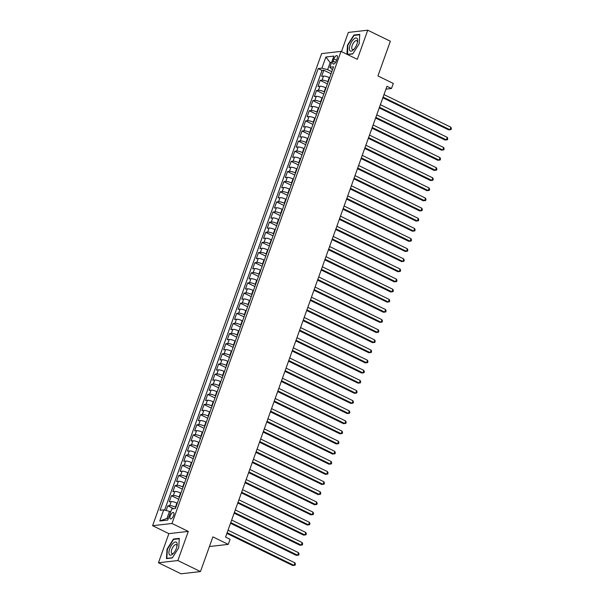 <?xml version="1.0" encoding="UTF-8"?>
<svg xmlns="http://www.w3.org/2000/svg" width="604" height="604" viewBox="0 0 604 604"><rect width="100%" height="100%" fill="white"/><g stroke="black" fill="none" stroke-linecap="round" stroke-linejoin="round"><path stroke-width="0.91" d="M173.597 515.514A3.541 1.472 -64 0 0 173.469 512.524A3.541 1.472 -64 0 0 170.237 515.899A3.541 1.472 -64 0 0 170.366 518.889A3.541 1.472 -64 0 0 173.597 515.514M158.444 562.769L181.057 573.8L200.46 571.573L177.855 560.542L188.282 531.414L172.004 523.472L152.593 525.699L168.871 533.642L158.444 562.769L177.855 560.542M172.004 523.472L341.034 51.385L321.63 53.613L152.593 525.699M341.034 51.385L357.311 59.328L367.745 30.2L348.334 32.427L341.471 51.597M367.745 30.2L390.35 41.231L377.93 75.93L393.302 83.427L391.49 88.494L386.968 86.289L225.556 537.107L230.079 539.312L228.259 544.378L212.887 536.873L200.46 571.573M329.618 77.788L329.24 77.606A4.424 1.034 -160.3 0 0 323.525 76.081L321.607 76.3L323.789 70.223L331.06 73.771M328.168 81.842L327.791 81.661A4.424 1.034 -160.3 0 0 322.075 80.136L320.158 80.355L327.428 83.903M320.158 80.355L317.983 86.432L319.901 86.213A4.424 1.034 -160.3 0 1 325.616 87.739L325.994 87.92M322.362 98.052L321.985 97.871A4.424 1.034 -160.3 0 0 316.269 96.346L314.359 96.565L316.534 90.487L323.804 94.035M318.738 108.184L318.361 107.995A4.424 1.034 -160.3 0 0 312.646 106.478L310.728 106.697L312.902 100.619L320.173 104.167M315.107 118.316L314.729 118.127A4.424 1.034 -160.3 0 0 309.014 116.602L307.104 116.829L309.278 110.743L316.549 114.292M311.483 128.441L311.105 128.259A4.424 1.034 -160.3 0 0 305.39 126.734L303.472 126.953L305.654 120.876L312.925 124.424M307.859 138.573L307.481 138.392A4.424 1.034 -160.3 0 0 301.758 136.866L299.848 137.085L302.023 131.008L309.293 134.556M304.227 148.705L303.85 148.524A4.424 1.034 -160.3 0 0 298.134 146.998L296.217 147.217L298.399 141.14L305.669 144.688M300.603 158.837L300.226 158.656A4.424 1.034 -160.3 0 0 294.51 157.131L292.593 157.35L294.767 151.272L302.038 154.82M296.972 168.969L296.594 168.78A4.424 1.034 -160.3 0 0 290.879 167.255L288.969 167.482L291.143 161.396L298.414 164.945M293.348 179.101L292.97 178.912A4.424 1.034 -160.3 0 0 287.255 177.387L285.337 177.606L287.512 171.528L294.782 175.077M289.716 189.226L289.339 189.044A4.424 1.034 -160.3 0 0 283.623 187.519L281.713 187.738L283.888 181.661L291.158 185.209M286.092 199.358L285.715 199.177A4.424 1.034 -160.3 0 0 279.999 197.651L278.082 197.87L280.256 191.793L287.534 195.341M282.461 209.49L282.083 209.309A4.424 1.034 -160.3 0 0 276.368 207.784L274.458 208.002L276.632 201.925L283.903 205.473M278.837 219.622L278.459 219.433A4.424 1.034 -160.3 0 0 272.744 217.908L270.826 218.135L273.008 212.057L280.279 215.598M275.213 229.754L274.835 229.565A4.424 1.034 -160.3 0 0 269.12 228.04L267.202 228.259L269.376 222.181L276.647 225.73M271.581 239.879L271.204 239.697A4.424 1.034 -160.3 0 0 265.488 238.172L263.571 238.391L265.752 232.314L273.023 235.862M267.957 250.011L267.58 249.829A4.424 1.034 -160.3 0 0 261.864 248.304L259.947 248.523L262.121 242.446L269.392 245.994M264.326 260.143L263.948 259.962A4.424 1.034 -160.3 0 0 258.233 258.437L256.322 258.655L258.497 252.578L265.768 256.126M260.702 270.275L260.324 270.086A4.424 1.034 -160.3 0 0 254.609 268.569L252.691 268.788L254.865 262.71L262.136 266.251M257.07 280.407L256.692 280.218A4.424 1.034 -160.3 0 0 250.977 278.693L249.067 278.912L251.241 272.834L258.512 276.383M253.446 290.532L253.068 290.35A4.424 1.034 -160.3 0 0 247.353 288.825L245.435 289.044L247.617 282.966L254.888 286.515M249.822 300.664L249.444 300.482A4.424 1.034 -160.3 0 0 243.722 298.957L241.811 299.176L243.986 293.099L251.256 296.647M246.19 310.796L245.813 310.615A4.424 1.034 -160.3 0 0 240.098 309.089L238.18 309.308L240.362 303.231L247.632 306.779M242.566 320.928L242.189 320.739A4.424 1.034 -160.3 0 0 236.474 319.222L234.556 319.441L236.73 313.363L244.001 316.904M238.935 331.06L238.557 330.871A4.424 1.034 -160.3 0 0 232.842 329.346L230.932 329.565L233.106 323.487L240.377 327.036M235.311 341.184L234.933 341.003A4.424 1.034 -160.3 0 0 229.218 339.478L227.3 339.697L229.475 333.619L236.745 337.168M231.679 351.317L231.302 351.135A4.424 1.034 -160.3 0 0 225.586 349.61L223.676 349.829L225.851 343.752L233.121 347.3M228.055 361.449L227.678 361.267A4.424 1.034 -160.3 0 0 221.962 359.742L220.045 359.961L222.219 353.884L229.497 357.432M224.424 371.581L224.046 371.392A4.424 1.034 -160.3 0 0 218.331 369.875L216.421 370.093L218.595 364.016L225.866 367.564M220.8 381.713L220.422 381.524A4.424 1.034 -160.3 0 0 214.707 379.999L212.789 380.226L214.971 374.14L222.242 377.689M217.176 391.837L216.798 391.656A4.424 1.034 -160.3 0 0 211.083 390.131L209.165 390.35L211.34 384.272L218.61 387.821M213.544 401.97L213.167 401.788A4.424 1.034 -160.3 0 0 207.451 400.263L205.534 400.482L207.716 394.404L214.986 397.953M209.92 412.102L209.543 411.92A4.424 1.034 -160.3 0 0 203.827 410.395L201.91 410.614L204.084 404.537L211.355 408.085M206.289 422.234L205.911 422.045A4.424 1.034 -160.3 0 0 200.196 420.527L198.286 420.746L200.46 414.669L207.731 418.217M202.665 432.366L202.287 432.177A4.424 1.034 -160.3 0 0 196.572 430.652L194.654 430.879L196.828 424.793L204.099 428.342M199.033 442.498L198.656 442.309A4.424 1.034 -160.3 0 0 192.94 440.784L191.03 441.003L193.204 434.925L200.475 438.474M195.409 452.623L195.032 452.441A4.424 1.034 -160.3 0 0 189.316 450.916L187.399 451.135L189.581 445.057L196.851 448.606M191.785 462.755L191.408 462.573A4.424 1.034 -160.3 0 0 185.685 461.048L183.775 461.267L185.949 455.19L193.22 458.738M188.154 472.887L187.776 472.706A4.424 1.034 -160.3 0 0 182.061 471.18L180.143 471.399L182.325 465.322L189.596 468.87M184.53 483.019L184.152 482.83A4.424 1.034 -160.3 0 0 178.437 481.305L176.519 481.531L178.693 475.454L185.964 478.995M180.898 493.151L180.52 492.962A4.424 1.034 -160.3 0 0 174.805 491.437L172.895 491.656L175.069 485.578L182.34 489.127M177.274 503.275L176.897 503.094A4.424 1.034 -160.3 0 0 171.181 501.569L169.263 501.788L171.438 495.71L178.708 499.259M333.914 58.905L333.121 61.132A3.428 1.427 -64 0 0 333.242 64.032A3.428 1.427 -64 0 0 336.375 60.755L337.168 58.528A3.428 1.427 -64 0 0 337.047 55.636A3.428 1.427 -64 0 0 333.914 58.905L336.571 60.196M331.339 63.156L330.161 62.582L327.617 69.671L321.902 68.154L318.233 68.569L160.083 510.267L163.752 509.844L159.766 520.988L167.738 520.074L171.725 508.93L175.402 508.508L333.551 66.81L329.875 67.233L332.487 69.777M321.902 68.154L325.896 57.01L333.869 56.089L329.875 67.233M175.824 507.33L175.447 507.149L176.897 503.094M179.448 497.198L179.071 497.016L180.52 492.962M183.08 487.066L182.695 486.884L184.152 482.83M186.704 476.941L186.326 476.752L187.776 472.706M190.328 466.809L189.95 466.62L191.408 462.573M193.959 456.677L193.582 456.496L195.032 452.441M197.583 446.545L197.206 446.364L198.656 442.309M201.215 436.413L200.838 436.231L202.287 432.177M204.839 426.288L204.462 426.099L205.911 422.045M208.471 416.156L208.093 415.967L209.543 411.92M212.095 406.024L211.717 405.843L213.167 401.788M215.719 395.892L215.341 395.711L216.798 391.656M219.35 385.76L218.973 385.579L220.422 381.524M222.974 375.635L222.597 375.446L224.046 371.392M226.606 365.503L226.228 365.314L227.678 361.267M230.23 355.371L229.852 355.19L231.302 351.135M233.861 345.239L233.484 345.058L234.933 341.003M237.485 335.107L237.108 334.926L238.557 330.871M241.109 324.982L240.732 324.793L242.189 320.739M244.741 314.85L244.363 314.661L245.813 310.615M248.365 304.718L247.987 304.537L249.444 300.482M251.996 294.586L251.619 294.405L253.068 290.35M255.62 284.454L255.243 284.273L256.692 280.218M259.252 274.329L258.874 274.141L260.324 270.086M262.876 264.197L262.498 264.008L263.948 259.962M266.507 254.065L266.13 253.876L267.58 249.829M270.131 243.933L269.754 243.752L271.204 239.697M273.755 233.801L273.378 233.62L274.835 229.565M277.387 223.669L277.01 223.488L278.459 219.433M281.011 213.544L280.633 213.355L282.083 209.309M284.643 203.412L284.265 203.223L285.715 199.177M288.267 193.28L287.889 193.099L289.339 189.044M291.898 183.148L291.521 182.967L292.97 178.912M295.522 173.016L295.145 172.835L296.594 168.78M299.146 162.891L298.769 162.703L300.226 158.656M302.778 152.759L302.4 152.57L303.85 148.524M306.402 142.627L306.024 142.446L307.481 138.392M310.033 132.495L309.656 132.314L311.105 128.259M313.657 122.363L313.28 122.182L314.729 118.127M317.289 112.238L316.911 112.05L318.361 107.995M320.913 102.106L320.535 101.917L321.985 97.871M324.544 91.974L324.167 91.793L325.616 87.739M323.789 70.223L322.03 70.426L164.613 510.078M175.447 507.149A4.424 1.034 19.7 0 0 169.732 505.624L167.814 505.842L166.153 510.486M171.438 495.71L173.356 495.491A4.424 1.034 19.7 0 1 179.071 497.016M175.069 485.578L176.98 485.359A4.424 1.034 19.7 0 1 182.695 486.884M178.693 475.454L180.611 475.227A4.424 1.034 19.7 0 1 186.326 476.752M182.325 465.322L184.235 465.103A4.424 1.034 19.7 0 1 189.95 466.62M185.949 455.19L187.867 454.971A4.424 1.034 19.7 0 1 193.582 456.496M189.581 445.057L191.491 444.838A4.424 1.034 19.7 0 1 197.206 446.364M193.204 434.925L195.122 434.706A4.424 1.034 19.7 0 1 200.838 436.231M196.828 424.793L198.746 424.574A4.424 1.034 19.7 0 1 204.462 426.099M200.46 414.669L202.37 414.45A4.424 1.034 19.7 0 1 208.093 415.967M204.084 404.537L206.002 404.318A4.424 1.034 19.7 0 1 211.717 405.843M207.716 394.404L209.626 394.186A4.424 1.034 19.7 0 1 215.341 395.711M211.34 384.272L213.257 384.053A4.424 1.034 19.7 0 1 218.973 385.579M214.971 374.14L216.881 373.921A4.424 1.034 19.7 0 1 222.597 375.446M218.595 364.016L220.513 363.797A4.424 1.034 19.7 0 1 226.228 365.314M222.219 353.884L224.137 353.665A4.424 1.034 19.7 0 1 229.852 355.19M225.851 343.752L227.768 343.533A4.424 1.034 19.7 0 1 233.484 345.058M229.475 333.619L231.392 333.4A4.424 1.034 19.7 0 1 237.108 334.926M233.106 323.487L235.016 323.268A4.424 1.034 19.7 0 1 240.732 324.793M236.73 313.363L238.648 313.136A4.424 1.034 19.7 0 1 244.363 314.661M240.362 303.231L242.272 303.012A4.424 1.034 19.7 0 1 247.987 304.537M243.986 293.099L245.903 292.88A4.424 1.034 19.7 0 1 251.619 294.405M247.617 282.966L249.528 282.748A4.424 1.034 19.7 0 1 255.243 284.273M251.241 272.834L253.159 272.615A4.424 1.034 19.7 0 1 258.874 274.141M254.865 262.71L256.783 262.483A4.424 1.034 19.7 0 1 262.498 264.008M258.497 252.578L260.407 252.359A4.424 1.034 19.7 0 1 266.13 253.876M262.121 242.446L264.039 242.227A4.424 1.034 19.7 0 1 269.754 243.752M265.752 232.314L267.663 232.095A4.424 1.034 19.7 0 1 273.378 233.62M269.376 222.181L271.294 221.962A4.424 1.034 19.7 0 1 277.01 223.488M273.008 212.057L274.918 211.83A4.424 1.034 19.7 0 1 280.633 213.355M276.632 201.925L278.55 201.706A4.424 1.034 19.7 0 1 284.265 203.223M280.256 191.793L282.174 191.574A4.424 1.034 19.7 0 1 287.889 193.099M283.888 181.661L285.805 181.442A4.424 1.034 19.7 0 1 291.521 182.967M287.512 171.528L289.429 171.31A4.424 1.034 19.7 0 1 295.145 172.835M291.143 161.396L293.053 161.177A4.424 1.034 19.7 0 1 298.769 162.703M294.767 151.272L296.685 151.053A4.424 1.034 19.7 0 1 302.4 152.57M298.399 141.14L300.309 140.921A4.424 1.034 19.7 0 1 306.024 142.446M302.023 131.008L303.94 130.789A4.424 1.034 19.7 0 1 309.656 132.314M305.654 120.876L307.564 120.657A4.424 1.034 19.7 0 1 313.28 122.182M309.278 110.743L311.196 110.524A4.424 1.034 19.7 0 1 316.911 112.05M312.902 100.619L314.82 100.4A4.424 1.034 19.7 0 1 320.535 101.917M316.534 90.487L318.444 90.268A4.424 1.034 19.7 0 1 324.167 91.793M331.792 71.71L327.617 69.671M209.429 546.537L228.259 544.378M385.948 89.135L391.49 88.494M331.604 62.416L330.161 62.582L325.896 57.01M170.645 511.943L169.467 511.369L166.93 518.466L168.373 518.3M322.03 70.426L318.233 68.569M167.814 505.842L173.688 508.704M163.752 509.844L169.467 511.369M159.766 520.988L166.93 518.466M347.481 54.526L352.744 53.922L359.169 43.813L359.742 34.375L353.899 35.047L347.481 45.157L346.923 54.254M188.282 531.414L168.871 533.642M172.291 557.922L178.708 547.813L179.29 538.375L173.446 539.04L167.021 549.157L166.44 558.594L172.291 557.922M354.563 35.372L353.899 35.047M174.111 539.364L173.446 539.04M382.853 97.78L448.674 129.898L449.988 129.747L383.095 97.108M450.894 127.21L451.407 128.592L451.045 129.603L449.988 129.747L450.894 127.21L384.001 94.571M356.911 44.183A7.195 2.99 -64 0 0 357.56 41.668A7.195 2.99 -64 0 0 355.144 38.195A7.195 2.99 -64 0 0 350.094 44.968A7.195 2.99 -64 0 0 349.882 50.653A7.195 2.99 -64 0 0 353.71 49.558A7.195 2.99 -64 0 0 356.911 44.183M357.409 42.484A4.923 2.046 -64 0 0 356.73 40.672A4.923 2.046 -64 0 0 352.238 45.36A4.923 2.046 -64 0 0 352.411 49.52A4.923 2.046 -64 0 0 354.261 48.939M347.579 54.519L347.844 45.224L354.065 35.425L359.72 34.775M352.872 53.726L347.277 54.368M176.791 542.671A7.195 2.99 -64 0 0 171.272 545.616A7.195 2.99 -64 0 0 169.301 554.472A7.195 2.99 -64 0 0 173.257 553.551A7.195 2.99 -64 0 0 177.1 545.669A7.195 2.99 -64 0 0 176.791 542.671M176.949 546.484A4.923 2.046 -64 0 0 176.685 545.057A4.923 2.046 -64 0 0 176.277 544.672A4.923 2.046 -64 0 0 172.578 547.624A4.923 2.046 -64 0 0 171.551 553.136A4.923 2.046 -64 0 0 171.959 553.521A4.923 2.046 -64 0 0 173.801 552.939M172.412 557.726L166.825 558.368L167.383 549.225L173.605 539.425L179.26 538.776M379.229 107.912L445.05 140.03L446.364 139.879L379.471 107.233M447.27 137.342L447.775 138.724L447.413 139.735L446.364 139.879L447.27 137.342L380.377 104.703M375.597 118.037L441.426 150.154L442.732 150.003L375.839 117.365M443.638 147.474L444.151 148.856L443.789 149.868L442.732 150.003L443.638 147.474L376.745 114.835M371.973 128.169L437.794 160.287L439.108 160.136L372.215 127.497M440.014 157.606L440.527 158.98L440.157 160L439.108 160.136L440.014 157.606L373.121 124.968M368.342 138.301L434.17 170.419L435.476 170.268L368.583 137.629M436.382 167.738L436.896 169.112L436.533 170.124L435.476 170.268L436.382 167.738L369.489 135.092M364.718 148.433L430.539 180.551L431.852 180.4L364.959 147.761M432.758 177.863L433.272 179.245L432.909 180.256L431.852 180.4L432.758 177.863L365.865 145.224M361.094 158.565L426.915 190.683L428.228 190.532L361.328 157.893M429.134 187.995L429.64 189.377L429.278 190.388L428.228 190.532L429.134 187.995L362.241 155.356M357.462 168.69L423.283 200.807L424.597 200.656L357.704 168.018M425.503 198.127L426.016 199.509L425.654 200.52L424.597 200.656L425.503 198.127L358.61 165.488M353.838 178.822L419.659 210.939L420.973 210.788L354.08 178.15M421.879 208.259L422.385 209.633L422.022 210.653L420.973 210.788L421.879 208.259L354.986 175.621M350.207 188.954L416.035 221.072L417.341 220.921L350.448 188.282M418.247 218.391L418.761 219.765L418.398 220.777L417.341 220.921L418.247 218.391L351.354 185.753M346.583 199.086L412.404 231.204L413.717 231.053L346.824 198.414M414.623 228.516L415.129 229.898L414.767 230.909L413.717 231.053L414.623 228.516L347.73 195.877M342.951 209.218L408.78 241.336L410.086 241.185L343.193 208.546M410.992 238.648L411.505 240.03L411.143 241.041L410.086 241.185L410.992 238.648L344.099 206.009M339.327 219.35L405.148 251.46L406.462 251.317L339.569 218.671M407.368 248.78L407.881 250.162L407.519 251.173L406.462 251.317L407.368 248.78L340.475 216.141M335.696 229.475L401.524 261.592L402.83 261.441L335.937 228.803M403.744 258.912L404.25 260.286L403.887 261.305L402.83 261.441L403.744 258.912L336.851 226.273M332.072 239.607L397.893 271.724L399.206 271.573L332.313 238.935M400.112 269.044L400.626 270.418L400.263 271.43L399.206 271.573L400.112 269.044L333.219 236.406M328.448 249.739L394.269 281.857L395.582 281.706L328.689 249.067M396.488 279.169L396.994 280.55L396.632 281.562L395.582 281.706L396.488 279.169L329.595 246.53M324.816 259.871L390.637 291.989L391.951 291.838L325.058 259.199M392.857 289.301L393.37 290.683L393.008 291.694L391.951 291.838L392.857 289.301L325.964 256.662M321.192 270.003L387.013 302.113L388.327 301.97L321.434 269.324M389.233 299.433L389.739 300.815L389.376 301.826L388.327 301.97L389.233 299.433L322.34 266.794M317.561 280.128L383.389 312.245L384.695 312.094L317.802 279.456M385.601 309.565L386.115 310.947L385.752 311.958L384.695 312.094L385.601 309.565L318.708 276.926M313.937 290.26L379.757 322.377L381.071 322.226L314.178 289.588M381.977 319.697L382.491 321.071L382.121 322.083L381.071 322.226L381.977 319.697L315.084 287.059M310.305 300.392L376.133 332.51L377.44 332.359L310.547 299.72M378.353 329.829L378.859 331.203L378.497 332.215L377.44 332.359L378.353 329.829L311.453 297.183M306.681 310.524L372.502 342.642L373.816 342.491L306.923 309.852M374.722 339.954L375.235 341.336L374.873 342.347L373.816 342.491L374.722 339.954L307.829 307.315M303.057 320.656L368.878 352.774L370.192 352.623L303.291 319.977M371.098 350.086L371.603 351.468L371.241 352.479L370.192 352.623L371.098 350.086L304.205 317.447M299.425 330.781L365.246 362.898L366.56 362.747L299.667 330.109M367.466 360.218L367.979 361.6L367.617 362.611L366.56 362.747L367.466 360.218L300.573 327.579M295.801 340.913L361.622 373.03L362.936 372.879L296.043 340.241M363.842 370.35L364.348 371.724L363.986 372.743L362.936 372.879L363.842 370.35L296.949 337.712M292.17 351.045L357.998 383.163L359.304 383.012L292.411 350.373M360.211 380.482L360.724 381.856L360.362 382.868L359.304 383.012L360.211 380.482L293.317 347.836M288.546 361.177L354.367 393.295L355.68 393.144L288.788 360.505M356.587 390.607L357.092 391.988L356.73 393L355.68 393.144L356.587 390.607L289.693 357.968M284.914 371.309L350.743 403.427L352.049 403.276L285.156 370.63M352.955 400.739L353.468 402.121L353.106 403.132L352.049 403.276L352.955 400.739L286.062 368.1M281.29 381.434L347.111 413.551L348.425 413.4L281.532 380.762M349.331 410.871L349.844 412.253L349.482 413.264L348.425 413.4L349.331 410.871L282.438 378.232M277.666 391.566L343.487 423.683L344.793 423.532L277.9 390.894M345.707 421.003L346.213 422.377L345.85 423.396L344.793 423.532L345.707 421.003L278.814 388.364M274.035 401.698L339.856 433.815L341.169 433.664L274.276 401.026M342.075 431.135L342.589 432.509L342.226 433.521L341.169 433.664L342.075 431.135L275.182 398.489M270.411 411.83L336.232 443.948L337.545 443.797L270.652 411.158M338.451 441.26L338.957 442.641L338.595 443.653L337.545 443.797L338.451 441.26L271.558 408.621M266.779 421.962L332.6 454.08L333.914 453.929L267.021 421.29M334.82 451.392L335.333 452.774L334.971 453.785L333.914 453.929L334.82 451.392L267.927 418.753M263.155 432.086L328.976 464.204L330.29 464.053L263.397 431.415M331.196 461.524L331.702 462.906L331.339 463.917L330.29 464.053L331.196 461.524L264.303 428.885M259.524 442.219L325.352 474.336L326.658 474.185L259.765 441.547M327.564 471.656L328.078 473.03L327.715 474.049L326.658 474.185L327.564 471.656L260.671 439.017M255.9 452.351L321.721 484.468L323.034 484.317L256.141 451.679M323.94 481.788L324.454 483.162L324.084 484.174L323.034 484.317L323.94 481.788L257.047 449.142M252.268 462.483L318.097 494.601L319.403 494.45L252.51 461.811M320.316 491.913L320.822 493.294L320.46 494.306L319.403 494.45L320.316 491.913L253.416 459.274M248.644 472.615L314.465 504.733L315.779 504.582L248.886 471.943M316.685 502.045L317.198 503.426L316.836 504.438L315.779 504.582L316.685 502.045L249.792 469.406M245.02 482.739L310.841 514.857L312.155 514.706L245.254 482.067M313.061 512.177L313.567 513.559L313.204 514.57L312.155 514.706L313.061 512.177L246.168 479.538M241.389 492.872L307.209 524.989L308.523 524.838L241.63 492.2M309.429 522.309L309.943 523.683L309.58 524.702L308.523 524.838L309.429 522.309L242.536 489.67M237.765 503.004L303.586 535.121L304.899 534.97L238.006 502.332M305.805 532.441L306.311 533.815L305.949 534.827L304.899 534.97L305.805 532.441L238.912 499.802M234.133 513.136L299.962 545.253L301.268 545.102L234.375 512.464M302.174 542.566L302.687 543.947L302.325 544.959L301.268 545.102L302.174 542.566L235.281 509.927M230.509 523.268L296.33 555.386L297.644 555.235L230.751 522.596M298.55 552.698L299.055 554.079L298.693 555.091L297.644 555.235L298.55 552.698L231.657 520.059M226.877 533.4L292.706 565.51L294.012 565.367L227.119 532.72M294.918 562.83L295.432 564.212L295.069 565.223L294.012 565.367L294.918 562.83L228.025 530.191M327.791 81.661L329.24 77.606M322.075 80.136L323.525 76.081M169.732 505.624L171.181 501.569M173.356 495.491L174.805 491.437M176.98 485.359L178.437 481.305M180.611 475.227L182.061 471.18M184.235 465.103L185.685 461.048M187.867 454.971L189.316 450.916M191.491 444.838L192.94 440.784M195.122 434.706L196.572 430.652M198.746 424.574L200.196 420.527M202.37 414.45L203.827 410.395M206.002 404.318L207.451 400.263M209.626 394.186L211.083 390.131M213.257 384.053L214.707 379.999M216.881 373.921L218.331 369.875M220.513 363.797L221.962 359.742M224.137 353.665L225.586 349.61M227.768 343.533L229.218 339.478M231.392 333.4L232.842 329.346M235.016 323.268L236.474 319.222M238.648 313.136L240.098 309.089M242.272 303.012L243.722 298.957M245.903 292.88L247.353 288.825M249.528 282.748L250.977 278.693M253.159 272.615L254.609 268.569M256.783 262.483L258.233 258.437M260.407 252.359L261.864 248.304M264.039 242.227L265.488 238.172M267.663 232.095L269.12 228.04M271.294 221.962L272.744 217.908M274.918 211.83L276.368 207.784M278.55 201.706L279.999 197.651M282.174 191.574L283.623 187.519M285.805 181.442L287.255 177.387M289.429 171.31L290.879 167.255M293.053 161.177L294.51 157.131M296.685 151.053L298.134 146.998M300.309 140.921L301.758 136.866M303.94 130.789L305.39 126.734M307.564 120.657L309.014 116.602M311.196 110.524L312.646 106.478M314.82 100.4L316.269 96.346M318.444 90.268L319.901 86.213M335.598 62.34L333.121 61.132"/></g></svg>
